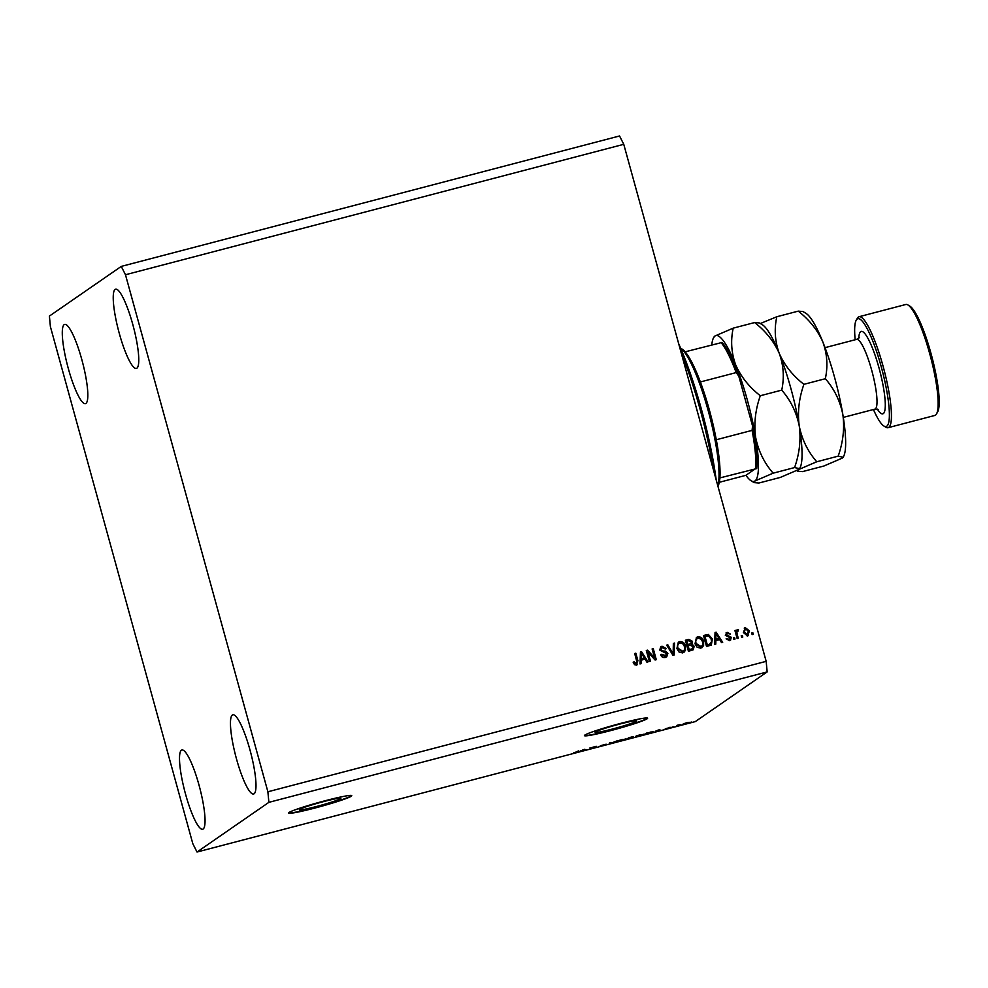<?xml version="1.0" encoding="UTF-8"?>
<svg xmlns="http://www.w3.org/2000/svg" width="988" height="988" viewBox="0 0 988 988"><rect width="100%" height="100%" fill="white"/><g stroke="black" fill="none" stroke-linecap="round" stroke-linejoin="round"><path stroke-width="1.48" d="M299.574 809.407A21.563 1.445 164.6 0 0 299.278 809.765A21.563 1.445 164.6 0 0 318.482 805.961A21.563 1.445 164.6 0 0 340.551 798.675A21.563 1.445 164.6 0 0 340.86 798.316A21.563 1.445 164.6 0 0 321.643 802.12A21.563 1.445 164.6 0 0 299.574 809.407M595.431 731.96A21.563 1.445 164.6 0 0 595.134 732.33A21.563 1.445 164.6 0 0 614.338 728.527A21.563 1.445 164.6 0 0 636.42 721.24A21.563 1.445 164.6 0 0 636.717 720.87A21.563 1.445 164.6 0 0 617.5 724.673A21.563 1.445 164.6 0 0 595.431 731.96M584.871 735.06A32.777 2.186 164.6 0 0 584.414 735.615A32.777 2.186 164.6 0 0 613.61 729.836A32.777 2.186 164.6 0 0 647.152 718.758A32.777 2.186 164.6 0 0 647.609 718.214A32.777 2.186 164.6 0 0 618.414 723.994A32.777 2.186 164.6 0 0 584.871 735.06M584.464 735.43A32.777 2.186 164.6 0 0 614.697 729.206A32.777 2.186 164.6 0 0 647.066 718.449A32.777 2.186 164.6 0 0 647.473 718.078M289.002 812.507A32.777 2.186 164.6 0 0 288.558 813.062A32.777 2.186 164.6 0 0 317.753 807.282A32.777 2.186 164.6 0 0 351.296 796.205A32.777 2.186 164.6 0 0 351.753 795.649A32.777 2.186 164.6 0 0 322.557 801.429A32.777 2.186 164.6 0 0 289.002 812.507M288.595 812.877A32.777 2.186 164.6 0 0 318.84 806.64A32.777 2.186 164.6 0 0 351.209 795.883A32.777 2.186 164.6 0 0 351.617 795.513M203.133 829.031A40.965 7.682 75.3 0 1 202.651 829.253A40.965 7.682 75.3 0 1 185.213 792.919A40.965 7.682 75.3 0 1 181.422 750.213A40.965 7.682 75.3 0 1 181.903 749.991A40.965 7.682 75.3 0 1 199.354 786.337A40.965 7.682 75.3 0 1 203.133 829.031M85.907 403.437A40.965 7.682 75.3 0 1 85.425 403.66A40.965 7.682 75.3 0 1 67.987 367.326A40.965 7.682 75.3 0 1 64.195 324.62A40.965 7.682 75.3 0 1 64.677 324.397A40.965 7.682 75.3 0 1 82.128 360.744A40.965 7.682 75.3 0 1 85.907 403.437M136.85 368.215A40.965 7.682 75.3 0 1 136.369 368.438A40.965 7.682 75.3 0 1 118.931 332.091A40.965 7.682 75.3 0 1 115.139 289.398A40.965 7.682 75.3 0 1 115.621 289.175A40.965 7.682 75.3 0 1 133.071 325.509A40.965 7.682 75.3 0 1 136.85 368.215M254.077 793.809A40.965 7.682 75.3 0 1 253.595 794.031A40.965 7.682 75.3 0 1 236.157 757.685A40.965 7.682 75.3 0 1 232.378 714.991A40.965 7.682 75.3 0 1 232.859 714.769A40.965 7.682 75.3 0 1 250.297 751.102A40.965 7.682 75.3 0 1 254.077 793.809M192.808 843.678L50.4 326.658L49.4 316.086L121.265 266.402L619.55 135.974L623.761 144.322L766.169 661.343L767.17 671.914L695.305 721.598L197.02 852.027L192.808 843.678M648.066 652.413L650.487 661.207L649.351 661.503L646.313 650.462L647.523 650.153L654.55 657.736L652.117 648.943L653.253 648.647L656.291 659.688L655.081 659.996L648.066 652.413L650.19 661.281M660.713 654.76L664.825 656.328L666.777 653.686L659.712 650.042L660.811 646.732L662.034 646.201L666.295 648.61L665.208 649.054L662.429 647.473L660.849 649.771L661.515 650.808L665.492 651.154L667.9 653.352L666.727 656.859L665.356 657.465C663.022 657.922 661.466 656.995 660.688 654.698L661.775 654.254L665.937 655.81M662.429 647.473L661.392 647.967M674.532 643.077L674.137 655.007L672.964 655.316L666.665 645.139L667.839 644.831L673.137 653.895L673.359 643.386L674.532 643.077L673.878 655.081M682.733 652.92L679.04 652.031L676.891 648.536L678.348 642.163L679.62 641.595C682.733 641.397 684.696 642.904 685.499 646.14L685.474 650.388L682.733 652.92M700.85 648.177L697.158 647.288L695.021 643.793L696.466 637.421L697.738 636.852C700.85 636.655 702.814 638.162 703.617 641.397L703.592 645.646L700.85 648.177M715.843 640.557L715.794 644.114L714.62 644.411L715.053 632.468L716.164 632.184L722.685 642.299L721.512 642.608L719.647 639.569L715.843 640.557L715.522 644.176M752.831 632.728L753.264 634.296L752.127 634.592L751.695 633.024L752.831 632.728L752.967 634.382M121.265 266.402L125.476 274.75L623.761 144.322M125.476 274.75L267.884 791.771L766.169 661.343M749.447 630.912L747.57 635.951L743.384 632.592L745.273 627.639L749.447 630.912L747.299 636.136M748.496 635.531L747.57 635.951M744.359 628.047L745.273 627.639L749.176 631.097M742.346 635.469L742.791 637.038L741.655 637.334L741.222 635.766L742.346 635.469L742.482 637.124M737.11 634.074L738.258 638.223L737.122 638.52L734.911 630.505L736.048 630.208L736.393 631.48L737.344 629.714L738.53 629.862L736.863 632.382L737.962 638.31M737.036 629.85L738.53 629.862M737.616 631.171L736.591 632.567L736.838 634.259M734.566 637.507L734.998 639.075L733.862 639.372L733.429 637.803L734.566 637.507L734.702 639.162M726.143 638.865L729.02 639.681L730.416 637.865L725.316 635.309L727.193 632.369L730.404 633.987L727.551 633.506L726.402 634.852L731.49 637.371L729.527 640.669L726.118 638.791L729.786 639.31M730.577 640.199L729.527 640.669M726.155 632.826L727.193 632.369L730.144 634.173M727.551 633.506L726.131 635.037L726.946 635.432M712.373 639.026L711.298 645.028L706.544 646.535L703.505 635.494L708.371 634.444L712.373 639.026L711.162 645.115M694.194 646.288L693.255 649.783L688.426 651.277L685.388 640.236L688.772 639.347L692.526 641.348L691.946 643.978L694.194 646.288L693.119 649.857M641.237 660.095L641.187 663.64L640.014 663.948L640.459 651.994L641.558 651.71L648.079 661.837L646.905 662.145L645.04 659.095L640.965 660.28L640.928 663.701M636.457 665.023L634.543 664.689L633.16 662.207L634.259 661.762L636.149 663.726L637.05 662.602L634.704 653.5L635.84 653.204L637.902 660.7L636.457 665.023L637.285 664.665M633.185 662.269L633.987 661.948L635.889 663.911L637.05 662.602M267.884 791.771L268.884 802.342L767.17 671.914M268.884 802.342L197.02 852.027M590.009 748.052L596.196 746.273L593.109 747.891L589.96 747.904M606.163 744.248L600.309 745.742L606.15 744.199M617.475 740.704L612.165 742.902L609.608 742.754L611.733 742.914L617.475 740.704M620.699 740.679L617.315 741.161L625.972 738.876L620.674 740.592M638.816 735.937L635.432 736.418L644.09 734.133L638.791 735.838M655.328 731.355L659.107 729.811L660.713 730.194L655.291 731.206M691.415 722.043L690.007 722.524L691.415 722.043M689.105 722.29L683.054 724.056L689.254 722.327M680.942 724.784L679.534 725.266L680.942 724.784M676.99 725.624L680.003 724.575L676.916 725.365M673.297 726.785L671.889 727.267L673.297 726.785M670.593 727.341L665.233 728.835L670.654 727.366M669.901 727.353L668.678 727.501M652.821 731.602L644.571 734.417L646.448 733.121L653.043 731.651M633.629 736.937L626.454 739.16L632.592 737.036M580.734 750.88L584.501 749.336L586.106 749.719L580.685 750.732M574.423 752.782L578.783 750.831L574.399 752.695M573.806 752.683L574.695 752.621M686.561 722.833L684.017 723.611M684.128 723.562L688.056 722.463M688.006 722.747L686.574 722.907M659.354 729.86L659.527 730.503M657.489 730.465L655.921 731.108L658.984 730.305L657.452 730.317M647.362 732.973L645.917 733.973L651.747 732.133L647.338 732.886M650.746 731.997L651.747 732.133M640.508 734.664L636.383 735.949M636.507 735.899L640.533 734.751M629.22 737.628L633.061 736.64M633.061 736.838L629.245 737.715M628.356 737.851L627.8 738.715L632.505 737.073M632.518 737.332L628.467 738.258M622.391 739.407L618.253 740.691M618.389 740.654L622.415 739.493M610.794 742.457L610.992 743.198M584.76 749.398L584.933 750.028M582.895 749.991L581.315 750.633L584.377 749.83L582.858 749.843M751.72 633.123L752.56 632.913M744.223 628.146L745.014 627.825M745.298 628.973L744.248 632.468L747.62 634.667M744.952 629.109L744.507 632.283L747.496 634.753M747.014 634.975L748.336 631.283L745.57 628.788M741.247 635.877L742.087 635.655M734.949 630.603L736.048 630.208M735.776 630.393L736.393 631.48M738.258 630.048L738.172 631.11M737.344 631.357L736.591 632.567L737.344 631.357M733.466 637.915L734.294 637.692M729.02 639.681L729.663 639.409M726.019 632.925L726.921 632.555M727.279 633.691L726.131 635.037L727.279 633.691M726.674 635.617L731.49 637.371M731.231 637.556L730.441 640.298M715.053 632.592L716.164 632.184M715.892 632.369L722.351 642.398M715.93 633.481L715.584 639.36L718.918 638.371L715.93 633.481L715.855 639.174L718.918 638.371M703.542 635.605L708.371 634.444M708.1 634.629L712.101 639.211M709.001 644.621L711.545 642.114L711.236 639.31L708.507 635.803L705 636.494L707.05 645.127L710.471 643.966M705 636.494L707.322 644.942L709.273 644.435M696.33 637.519L697.738 636.852M697.479 637.038C700.591 636.84 702.542 638.347 703.345 641.583L703.617 641.397M703.345 641.583L703.592 645.646M703.333 645.831L701.999 647.683M697.837 638.322C695.663 639.409 695.009 641.2 695.885 643.694L700.22 647.066L701.282 646.56M697.009 638.668L698.108 638.137C695.923 639.224 695.28 641.014 696.157 643.509L701.147 646.658M700.22 647.066L700.492 646.881C702.616 645.831 703.271 644.09 702.468 641.657L701.307 639.285L698.108 638.137M685.413 640.348L688.5 639.532L692.526 641.348M692.255 641.533L691.946 643.978M691.674 644.164L693.922 646.473M688.142 645.819L688.932 649.869L692.514 648.671L693.057 646.597L690.229 645.275L688.142 645.819L689.204 649.684L692.514 648.671M690.6 643.793L691.439 641.817L688.735 640.743L686.87 641.237L687.784 644.522L689.785 644.003M686.87 641.237L687.512 644.707L689.513 644.188M678.213 642.262L679.62 641.595M679.349 641.78C682.461 641.583 684.425 643.089 685.227 646.325L685.499 646.14M685.227 646.325L685.474 650.388M685.203 650.573L683.881 652.426M679.719 643.065C677.546 644.151 676.891 645.942 677.768 648.437L682.103 651.808L683.153 651.302M678.892 643.41L679.991 642.879C677.805 643.966 677.163 645.757 678.04 648.252L683.029 651.401M682.103 651.808L682.375 651.623C684.499 650.573 685.153 648.832 684.351 646.399L683.19 644.028L679.991 642.879M666.727 645.238L667.839 644.831M667.567 645.016L673.137 653.895M673.347 643.509L674.261 643.262M664.825 656.328L665.813 655.896M660.688 646.831L662.034 646.201M661.775 646.387L666.023 648.795M662.17 647.659L660.849 649.771M660.577 649.956L661.515 650.808M661.244 650.993L665.492 651.154M665.233 651.339L667.9 653.352M667.641 653.537L666.591 656.958M646.35 650.573L647.523 650.153M647.251 650.339L654.55 657.736M652.154 649.054L653.253 648.647M652.982 648.832L655.995 659.762M640.446 652.117L641.558 651.71M641.286 651.895L647.745 661.923M641.323 653.006L640.99 658.885L644.312 657.897L641.323 653.006L641.249 658.7L644.312 657.897M635.889 663.911L636.791 662.787L635.889 663.911M634.741 653.611L635.84 653.204M635.568 653.389L637.902 660.7M637.643 660.886L636.186 665.208M713.509 470.152A117.98 22.107 -104.7 0 0 681.065 352.37M678.67 343.676A116.349 21.798 75.3 0 1 716.214 479.97M680.658 348.221L682.177 349.147A72.099 13.511 75.3 0 1 685.153 351.827A72.099 13.511 75.3 0 1 700.369 381.961A72.099 13.511 75.3 0 1 716.288 439.746A72.099 13.511 75.3 0 1 719.882 477.92A72.099 13.511 75.3 0 1 718.017 486.084L717.943 486.232M717.831 485.824A73.742 13.82 -104.7 0 0 708.618 412.206A73.742 13.82 -104.7 0 0 680.67 348.245M685.153 351.827L721.833 342.515M721.981 342.317C727.143 348.122 732.664 359.126 738.567 375.329L752.547 425.952L752.103 430.373L716.288 439.746M738.851 376.206L736.184 372.587A72.099 13.511 -104.7 0 0 720.968 342.453M700.369 381.961L736.184 372.587M756.722 468.448C757.586 458.741 756.252 444.859 752.745 426.791L752.547 425.952M719.301 482.305L745.866 475.339L755.697 468.547A72.099 13.511 -104.7 0 0 752.103 430.373M756.573 468.608L719.882 477.92M873.429 409.514A55.711 10.436 -104.7 0 0 883.927 426.038A55.711 10.436 -104.7 0 0 886.767 426.211A55.711 10.436 -104.7 0 0 881.123 366.313A55.711 10.436 -104.7 0 0 857.238 319.025A55.711 10.436 -104.7 0 0 856.226 320.223A55.711 10.436 -104.7 0 0 855.176 339.761M856.226 320.223L857.325 318.272A57.353 10.745 75.3 0 1 858.362 317.049A57.353 10.745 75.3 0 1 859.041 316.728A57.353 10.745 75.3 0 1 883.457 367.61A57.353 10.745 75.3 0 1 888.755 427.384A57.353 10.745 75.3 0 1 888.089 427.693A57.353 10.745 75.3 0 1 885.828 427.199L883.927 426.038M908.009 305.008L909.911 306.169A55.711 10.436 75.3 0 1 931.931 356.94A55.711 10.436 75.3 0 1 937.612 411.984L936.513 413.935A57.353 10.745 -104.7 0 0 930.671 357.261A57.353 10.745 -104.7 0 0 908.009 305.008A57.353 10.745 -104.7 0 0 905.749 304.502L859.041 316.728M888.089 427.693L934.796 415.466A57.353 10.745 -104.7 0 0 935.475 415.158A57.353 10.745 -104.7 0 0 936.513 413.935M760.303 395.743C749.151 387.037 740.951 376.737 735.665 364.844C731.342 352.864 730.515 340.638 733.207 328.152L715.003 335.982L713.632 337.587A75.372 14.128 75.3 0 1 715.003 335.982A75.372 14.128 75.3 0 1 735.665 364.844A75.372 14.128 75.3 0 1 755.647 437.363C753.807 423.642 755.363 409.773 760.303 395.743L781.73 390.124C790.659 400.375 796.501 412.305 799.243 425.939C801.07 439.66 799.527 453.529 794.587 467.559L773.147 473.178C764.218 462.927 758.389 450.997 755.647 437.363A75.372 14.128 -104.7 0 1 754.943 480.995L773.147 473.178M798.242 311.134C809.382 319.84 817.595 330.14 822.868 342.021A75.372 14.128 75.3 0 0 806.047 313.406L802.997 311.541L798.242 311.134L776.803 316.74C774.11 329.226 774.938 341.453 779.273 353.432A75.372 14.128 75.3 0 1 799.243 425.939C797.415 412.231 798.959 398.362 803.899 384.332C792.759 375.625 784.546 365.325 779.273 353.432A75.372 14.128 75.3 0 0 762.44 324.817L759.389 322.953L754.647 322.545C765.786 331.252 773.999 341.552 779.273 353.432C783.608 365.412 784.423 377.651 781.73 390.124M754.647 322.545L733.207 328.152M794.587 467.559L799.527 468.67L798.551 469.584L780.347 477.414L758.908 483.021L754.153 482.613L754.943 480.995A75.372 14.128 75.3 0 1 751.102 480.748A75.372 14.128 75.3 0 1 745.952 475.327M843.135 457.259L843.517 456.567A75.372 14.128 75.3 0 0 842.838 414.528C840.096 400.893 834.267 388.963 825.338 378.713C828.03 366.239 827.203 354 822.868 342.021A75.372 14.128 75.3 0 1 842.838 414.528C844.678 428.249 843.122 442.118 838.182 456.147L843.122 457.259L842.147 458.173L823.943 466.003L802.503 471.609L797.761 471.202L798.551 469.584L816.755 461.767C807.826 451.516 801.984 439.586 799.243 425.939A75.372 14.128 75.3 0 1 799.922 467.979L799.527 468.67M711.792 344.849A75.372 14.128 75.3 0 1 713.632 337.587M776.803 316.74L760.352 323.533M838.182 456.147L816.755 461.767M825.338 378.713L803.899 384.332M878.443 409.588L874.899 409.131A36.05 6.755 -104.7 0 0 875.331 408.933A36.05 6.755 -104.7 0 0 871.996 371.352A36.05 6.755 -104.7 0 0 856.645 339.378L825.042 347.653M858.782 338.192A42.608 7.978 75.3 0 1 860.721 331.635A42.608 7.978 75.3 0 1 878.974 367.795A42.608 7.978 75.3 0 1 883.297 413.601A42.608 7.978 75.3 0 1 877.344 409.106M856.645 339.378L859.399 337.587M751.102 480.748L754.153 482.613M796.797 470.621L797.761 471.202M874.899 409.131L843.307 417.393"/></g></svg>
